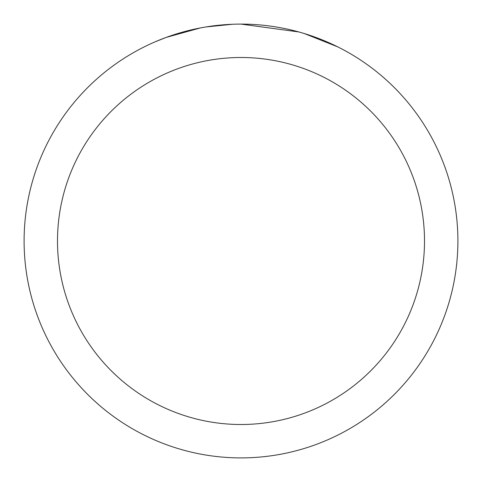 <?xml version="1.0" encoding="UTF-8"?>
<svg xmlns="http://www.w3.org/2000/svg" width="482" height="482" viewBox="0 0 482 482"><rect width="100%" height="100%" fill="white"/><g stroke="black" fill="none" stroke-linecap="round" stroke-linejoin="round"><path stroke-width="0.72" d="M247.338 24.196L252.014 24.377M281.036 27.829L282.434 28.095M241 24.1A216.9 216.9 0 0 1 457.9 241A216.9 216.9 0 0 1 241 457.9A216.9 216.9 0 0 1 24.1 241A216.9 216.9 0 0 1 241 24.1L298.798 31.945M300.328 32.372L304.293 33.541L337.659 46.838M241 57.497A183.503 183.503 0 0 1 424.503 241A183.503 183.503 0 0 1 241 424.503A183.503 183.503 0 0 1 57.497 241A183.503 183.503 0 0 1 241 57.497M204.314 27.227L200.343 27.944L166.163 37.421L155.638 41.603M217.123 25.419L218.864 25.233M172.863 35.078L189.456 30.312M191.89 29.733L200.343 27.944M208.585 26.54L214.888 25.679M215.882 25.558L217.689 25.359M220.834 25.04L226.624 24.576M232.438 24.269L205.838 26.968"/></g></svg>
